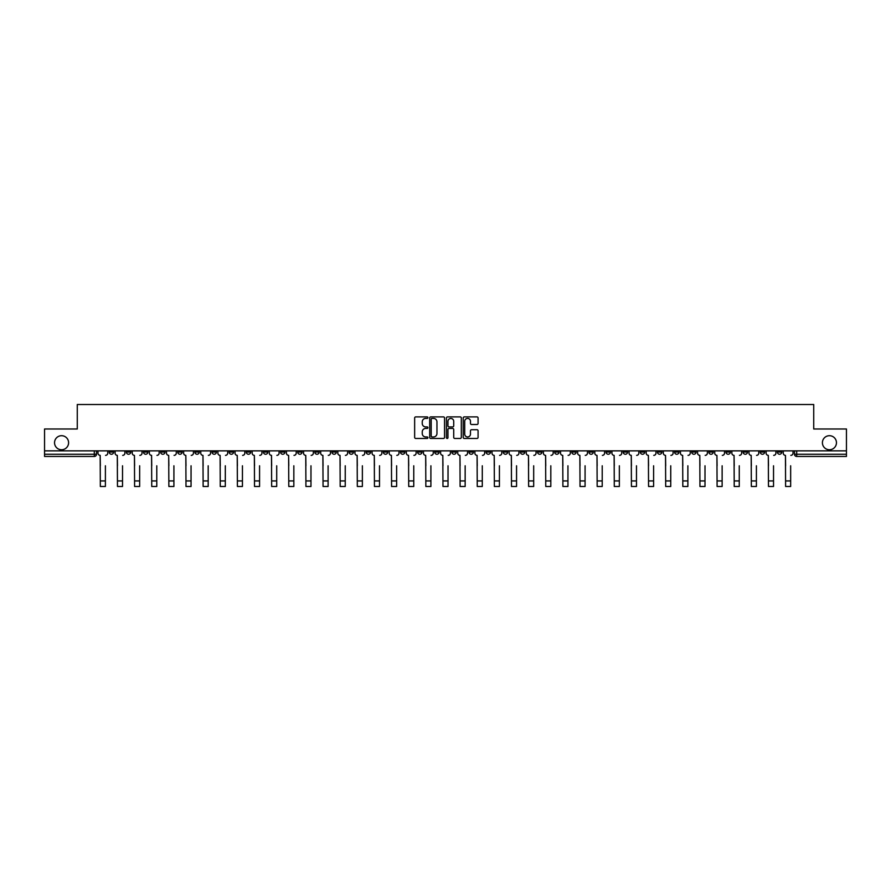 <?xml version="1.0" encoding="UTF-8"?>
<svg xmlns="http://www.w3.org/2000/svg" width="891" height="891" viewBox="0 0 891 891"><rect width="100%" height="100%" fill="white"/><g stroke="black" fill="none" stroke-linecap="round" stroke-linejoin="round"><path stroke-width="1.34" d="M427.925 417.656A0.757 0.757 0 0 0 427.179 416.899L415.718 416.899A1.08 1.08 0 0 0 414.649 417.979L414.649 437.381A1.08 1.08 0 0 0 415.718 438.461L427.179 438.461A0.757 0.757 0 0 0 427.925 437.704A0.757 0.757 0 0 0 427.179 436.958L425.698 436.958A3.453 3.453 0 0 1 422.245 433.505L422.245 431.89A3.453 3.453 0 0 1 425.698 428.437L427.179 428.437A0.757 0.757 0 0 0 427.925 427.68A0.757 0.757 0 0 0 427.179 426.923L425.698 426.923A3.453 3.453 0 0 1 422.245 423.481L422.245 421.866A3.453 3.453 0 0 1 425.698 418.414L427.179 418.414A0.757 0.757 0 0 0 427.925 417.656M822.404 442.727A7.028 7.028 0 0 0 829.432 449.755A7.028 7.028 0 0 0 836.46 442.727A7.028 7.028 0 0 0 829.432 435.699A7.028 7.028 0 0 0 822.404 442.727M54.54 442.727A7.028 7.028 0 0 0 61.568 449.755A7.028 7.028 0 0 0 68.596 442.727A7.028 7.028 0 0 0 61.568 435.699A7.028 7.028 0 0 0 54.54 442.727M674.587 450.857L674.587 452.06L678.975 452.06A2.194 2.194 0 0 1 676.781 454.254A2.194 2.194 0 0 1 674.587 452.06L674.587 450.857M571.788 450.857L571.788 452.06L576.187 452.06A2.194 2.194 0 0 1 573.993 454.254A2.194 2.194 0 0 1 571.788 452.06L571.788 450.857M554.659 450.857L554.659 452.06L559.058 452.06A2.194 2.194 0 0 1 556.853 454.254A2.194 2.194 0 0 1 554.659 452.06L554.659 450.857M451.871 450.857L451.871 452.06L456.259 452.06A2.194 2.194 0 0 1 454.065 454.254A2.194 2.194 0 0 1 451.871 452.06L451.871 450.857M434.741 450.857L434.741 452.06L439.129 452.06A2.194 2.194 0 0 1 436.935 454.254A2.194 2.194 0 0 1 434.741 452.06L434.741 450.857M417.601 450.857L417.601 452.06L422 452.06A2.194 2.194 0 0 1 419.806 454.254A2.194 2.194 0 0 1 417.601 452.06L417.601 450.857M383.342 450.857L383.342 452.06L387.73 452.06A2.194 2.194 0 0 1 385.536 454.254A2.194 2.194 0 0 1 383.342 452.06L383.342 450.857M349.083 452.06L349.083 450.857L349.083 452.06A2.194 2.194 0 0 0 351.277 454.254A2.194 2.194 0 0 1 349.083 452.06L353.471 452.06A2.194 2.194 0 0 1 351.277 454.254A2.194 2.194 0 0 0 353.471 452.06L353.471 450.857L353.471 452.06M331.942 452.06L331.942 450.857L331.942 452.06A2.194 2.194 0 0 0 334.147 454.254A2.194 2.194 0 0 1 331.942 452.06L336.341 452.06A2.194 2.194 0 0 1 334.147 454.254M314.813 452.06L314.813 450.857L314.813 452.06A2.194 2.194 0 0 0 317.007 454.254A2.194 2.194 0 0 1 314.813 452.06L319.212 452.06A2.194 2.194 0 0 1 317.007 454.254A2.194 2.194 0 0 0 319.212 452.06L319.212 450.857L319.212 452.06M297.683 450.857L297.683 452.06L302.071 452.06A2.194 2.194 0 0 1 299.877 454.254A2.194 2.194 0 0 1 297.683 452.06L297.683 450.857M280.554 450.857L280.554 452.06L284.942 452.06A2.194 2.194 0 0 1 282.748 454.254A2.194 2.194 0 0 1 280.554 452.06L280.554 450.857M263.424 450.857L263.424 452.06L267.812 452.06A2.194 2.194 0 0 1 265.618 454.254A2.194 2.194 0 0 1 263.424 452.06L263.424 450.857M246.284 452.06L246.284 450.857L246.284 452.06A2.194 2.194 0 0 0 248.489 454.254A2.194 2.194 0 0 1 246.284 452.06L250.683 452.06A2.194 2.194 0 0 1 248.489 454.254M212.025 452.06L212.025 450.857L212.025 452.06A2.194 2.194 0 0 0 214.219 454.254A2.194 2.194 0 0 1 212.025 452.06L216.413 452.06A2.194 2.194 0 0 1 214.219 454.254A2.194 2.194 0 0 0 216.413 452.06L216.413 450.857L216.413 452.06M194.895 452.06L194.895 450.857L194.895 452.06A2.194 2.194 0 0 0 197.089 454.254A2.194 2.194 0 0 1 194.895 452.06L199.283 452.06A2.194 2.194 0 0 1 197.089 454.254A2.194 2.194 0 0 0 199.283 452.06L199.283 450.857L199.283 452.06M177.766 452.06L177.766 450.857L177.766 452.06A2.194 2.194 0 0 0 179.96 454.254A2.194 2.194 0 0 1 177.766 452.06L182.154 452.06A2.194 2.194 0 0 1 179.96 454.254A2.194 2.194 0 0 0 182.154 452.06L182.154 450.857L182.154 452.06M160.625 452.06L160.625 450.857L160.625 452.06A2.194 2.194 0 0 0 162.83 454.254A2.194 2.194 0 0 1 160.625 452.06L165.024 452.06A2.194 2.194 0 0 1 162.83 454.254M143.496 452.06L143.496 450.857L143.496 452.06A2.194 2.194 0 0 0 145.69 454.254A2.194 2.194 0 0 1 143.496 452.06L147.895 452.06A2.194 2.194 0 0 1 145.69 454.254A2.194 2.194 0 0 0 147.895 452.06L147.895 450.857L147.895 452.06M126.366 452.06L126.366 450.857L126.366 452.06A2.194 2.194 0 0 0 128.56 454.254A2.194 2.194 0 0 1 126.366 452.06L130.754 452.06A2.194 2.194 0 0 1 128.56 454.254A2.194 2.194 0 0 0 130.754 452.06L130.754 450.857L130.754 452.06M477.008 424.506A1.08 1.08 0 0 0 478.077 423.425L478.077 417.979A1.08 1.08 0 0 0 477.008 416.899L464.278 416.899A1.08 1.08 0 0 0 463.209 417.979L463.209 437.381A1.08 1.08 0 0 0 464.278 438.461L477.008 438.461A1.08 1.08 0 0 0 478.077 437.381L478.077 430.81A1.08 1.08 0 0 0 477.008 429.729L471.562 429.729A1.08 1.08 0 0 0 470.481 430.81L470.481 434.073A2.885 2.885 0 0 1 467.597 436.958A2.885 2.885 0 0 1 464.712 434.073L464.712 421.298A2.885 2.885 0 0 1 467.597 418.414A2.885 2.885 0 0 1 470.481 421.298L470.481 423.425A1.08 1.08 0 0 0 471.562 424.506L477.008 424.506M44.55 450.857L44.55 428.994L77.272 428.994L77.272 404.514L813.728 404.514L813.728 428.994L846.45 428.994L846.45 450.857L44.55 450.857L44.55 454.254L96.495 454.254L96.495 450.857L96.495 454.254A2.194 2.194 0 0 1 94.301 456.459L44.55 456.459L44.55 454.254M444.553 417.979A1.08 1.08 0 0 0 443.484 416.899L430.754 416.899A1.08 1.08 0 0 0 429.685 417.979L429.685 437.381A1.08 1.08 0 0 0 430.754 438.461L443.484 438.461A1.08 1.08 0 0 0 444.553 437.381L444.553 417.979M447.516 416.899L460.246 416.899A1.08 1.08 0 0 1 461.315 417.979L461.315 437.381A1.08 1.08 0 0 1 460.246 438.461L454.8 438.461A1.08 1.08 0 0 1 453.719 437.381L453.719 429.518A1.08 1.08 0 0 0 452.639 428.437L449.031 428.437A1.08 1.08 0 0 0 447.95 429.518L447.95 437.704A0.757 0.757 0 0 1 447.193 438.461A0.757 0.757 0 0 1 446.447 437.704L446.447 417.979A1.08 1.08 0 0 1 447.516 416.899M794.505 450.857L794.505 454.254L846.45 454.254L846.45 456.459L796.699 456.459A2.194 2.194 0 0 1 794.505 454.254A2.194 2.194 0 0 0 796.699 456.459L796.699 450.857M846.45 450.857L846.45 454.254M781.763 450.857L781.763 452.06A2.194 2.194 0 0 1 779.569 454.254A2.194 2.194 0 0 1 777.375 452.06L781.763 452.06M777.375 450.857L777.375 452.06M764.634 452.06L764.634 450.857L764.634 452.06A2.194 2.194 0 0 1 762.44 454.254A2.194 2.194 0 0 1 760.246 452.06L764.634 452.06A2.194 2.194 0 0 1 762.44 454.254M760.246 450.857L760.246 452.06M747.504 450.857L747.504 452.06A2.194 2.194 0 0 1 745.31 454.254A2.194 2.194 0 0 1 743.105 452.06A2.194 2.194 0 0 0 745.31 454.254M743.105 450.857L743.105 452.06L747.504 452.06M730.375 450.857L730.375 452.06A2.194 2.194 0 0 1 728.17 454.254A2.194 2.194 0 0 1 725.976 452.06L730.375 452.06A2.194 2.194 0 0 1 728.17 454.254M725.976 450.857L725.976 452.06M713.234 450.857L713.234 452.06A2.194 2.194 0 0 1 711.04 454.254A2.194 2.194 0 0 1 708.846 452.06A2.194 2.194 0 0 0 711.04 454.254M708.846 450.857L708.846 452.06L713.234 452.06M696.105 450.857L696.105 452.06A2.194 2.194 0 0 1 693.911 454.254A2.194 2.194 0 0 1 691.717 452.06L696.105 452.06M691.717 450.857L691.717 452.06M678.975 450.857L678.975 452.06A2.194 2.194 0 0 1 676.781 454.254M661.846 450.857L661.846 452.06A2.194 2.194 0 0 1 659.652 454.254A2.194 2.194 0 0 1 657.447 452.06L661.846 452.06M657.447 450.857L657.447 452.06M644.716 450.857L644.716 452.06A2.194 2.194 0 0 1 642.511 454.254A2.194 2.194 0 0 1 640.317 452.06L644.716 452.06M640.317 450.857L640.317 452.06M627.576 450.857L627.576 452.06A2.194 2.194 0 0 1 625.382 454.254A2.194 2.194 0 0 1 623.188 452.06A2.194 2.194 0 0 0 625.382 454.254M623.188 450.857L623.188 452.06L627.576 452.06M610.446 450.857L610.446 452.06A2.194 2.194 0 0 1 608.252 454.254A2.194 2.194 0 0 1 606.058 452.06L610.446 452.06M606.058 450.857L606.058 452.06M593.317 450.857L593.317 452.06A2.194 2.194 0 0 1 591.123 454.254A2.194 2.194 0 0 1 588.929 452.06L593.317 452.06M588.929 450.857L588.929 452.06M576.187 450.857L576.187 452.06M559.058 450.857L559.058 452.06L559.058 450.857M541.917 450.857L541.917 452.06A2.194 2.194 0 0 1 539.723 454.254A2.194 2.194 0 0 1 537.529 452.06L541.917 452.06M537.529 450.857L537.529 452.06M524.788 450.857L524.788 452.06A2.194 2.194 0 0 1 522.594 454.254A2.194 2.194 0 0 1 520.4 452.06L524.788 452.06M520.4 450.857L520.4 452.06M507.658 450.857L507.658 452.06A2.194 2.194 0 0 1 505.464 454.254A2.194 2.194 0 0 1 503.27 452.06L507.658 452.06M503.27 450.857L503.27 452.06M490.529 450.857L490.529 452.06A2.194 2.194 0 0 1 488.335 454.254A2.194 2.194 0 0 1 486.13 452.06L490.529 452.06M486.13 450.857L486.13 452.06M473.399 450.857L473.399 452.06A2.194 2.194 0 0 1 471.194 454.254A2.194 2.194 0 0 1 469 452.06L473.399 452.06M469 450.857L469 452.06M456.259 450.857L456.259 452.06A2.194 2.194 0 0 1 454.065 454.254M439.129 450.857L439.129 452.06M422 452.06L422 450.857L422 452.06A2.194 2.194 0 0 1 419.806 454.254M404.87 450.857L404.87 452.06A2.194 2.194 0 0 1 402.665 454.254A2.194 2.194 0 0 1 400.471 452.06A2.194 2.194 0 0 0 402.665 454.254A2.194 2.194 0 0 0 404.87 452.06L400.471 452.06L400.471 450.857M387.73 452.06L387.73 450.857L387.73 452.06A2.194 2.194 0 0 1 385.536 454.254M370.6 450.857L370.6 452.06A2.194 2.194 0 0 1 368.406 454.254A2.194 2.194 0 0 1 366.212 452.06A2.194 2.194 0 0 0 368.406 454.254M366.212 450.857L366.212 452.06L370.6 452.06M336.341 450.857L336.341 452.06L336.341 450.857M302.071 452.06L302.071 450.857L302.071 452.06A2.194 2.194 0 0 1 299.877 454.254M284.942 452.06L284.942 450.857L284.942 452.06A2.194 2.194 0 0 1 282.748 454.254M267.812 452.06L267.812 450.857L267.812 452.06A2.194 2.194 0 0 1 265.618 454.254M250.683 450.857L250.683 452.06L250.683 450.857M233.553 452.06L233.553 450.857L233.553 452.06A2.194 2.194 0 0 1 231.348 454.254A2.194 2.194 0 0 1 229.154 452.06L233.553 452.06A2.194 2.194 0 0 1 231.348 454.254M229.154 450.857L229.154 452.06M165.024 450.857L165.024 452.06L165.024 450.857M113.625 450.857L113.625 452.06A2.194 2.194 0 0 1 111.431 454.254A2.194 2.194 0 0 1 109.237 452.06A2.194 2.194 0 0 0 111.431 454.254A2.194 2.194 0 0 0 113.625 452.06L113.625 450.857M109.237 450.857L109.237 452.06L113.625 452.06M94.301 450.857L94.301 456.459A2.194 2.194 0 0 0 96.495 454.254M431.946 418.414A0.757 0.757 0 0 0 431.188 419.171L431.188 436.2A0.757 0.757 0 0 0 431.946 436.958L433.505 436.958A3.453 3.453 0 0 0 436.958 433.505L436.958 421.866A3.453 3.453 0 0 0 433.505 418.414L431.946 418.414M453.719 421.354A2.885 2.885 0 0 0 450.835 418.469A2.885 2.885 0 0 0 447.95 421.354L447.95 425.853A1.08 1.08 0 0 0 449.031 426.923L452.639 426.923A1.08 1.08 0 0 0 453.719 425.853L453.719 421.354M97.977 453.163L97.977 450.857L97.977 453.163A2.194 2.194 180 0 0 100.171 455.357L100.338 465.793M100.171 455.357L100.338 486.486L105.394 486.486L105.394 465.793M105.55 455.357A2.194 2.194 180 0 0 107.755 453.163L107.755 450.857M115.106 453.163L115.106 450.857L115.106 453.163A2.194 2.194 70.2 0 0 117.3 455.357L117.467 465.793M117.3 455.357L117.467 486.486L122.524 486.486L122.524 465.793M132.236 453.163L132.236 450.857L132.236 453.163A2.194 2.194 70.2 0 0 134.441 455.357L134.597 465.793M134.441 455.357L134.597 486.486L139.653 486.486L139.653 465.793M122.691 455.357A2.194 2.194 70.2 0 0 124.885 453.163L124.885 450.857M139.82 455.357A2.194 2.194 70.2 0 0 142.014 453.163L142.014 450.857M149.376 453.163L149.376 450.857L149.376 453.163A2.194 2.194 70.2 0 0 151.57 455.357L151.737 465.793M151.57 455.357L151.737 486.486L156.783 486.486L156.783 465.793M166.506 453.163L166.506 450.857L166.506 453.163A2.194 2.194 70.2 0 0 168.7 455.357L168.867 465.793M168.7 455.357L168.867 486.486L173.912 486.486L173.912 465.793M183.635 453.163L183.635 450.857L183.635 453.163A2.194 2.194 70.2 0 0 185.829 455.357L185.996 465.793M185.829 455.357L185.996 486.486L191.053 486.486L191.053 465.793M156.95 455.357A2.194 2.194 70.2 0 0 159.144 453.163L159.144 450.857M174.079 455.357A2.194 2.194 70.2 0 0 176.273 453.163L176.273 450.857M191.209 455.357A2.194 2.194 70.2 0 0 193.414 453.163L193.414 450.857M200.765 453.163L200.765 450.857L200.765 453.163A2.194 2.194 70.2 0 0 202.97 455.357L203.126 465.793M202.97 455.357L203.126 486.486L208.182 486.486L208.182 465.793M208.349 455.357A2.194 2.194 70.2 0 0 210.543 453.163L210.543 450.857M217.905 453.163L217.905 450.857L217.905 453.163A2.194 2.194 70.2 0 0 220.099 455.357L220.255 465.793M220.099 455.357L220.255 486.486L225.312 486.486L225.312 465.793M225.479 455.357A2.194 2.194 70.2 0 0 227.673 453.163L227.673 450.857M235.035 453.163L235.035 450.857L235.035 453.163A2.194 2.194 70.2 0 0 237.229 455.357L237.396 465.793M237.229 455.357L237.396 486.486L242.441 486.486L242.441 465.793M242.608 455.357A2.194 2.194 70.2 0 0 244.802 453.163L244.802 450.857M252.164 453.163L252.164 450.857L252.164 453.163A2.194 2.194 70.2 0 0 254.358 455.357L254.525 465.793M254.358 455.357L254.525 486.486L259.571 486.486L259.571 465.793M259.738 455.357A2.194 2.194 70.2 0 0 261.932 453.163L261.932 450.857M269.294 453.163L269.294 450.857L269.294 453.163A2.194 2.194 70.2 0 0 271.488 455.357L271.655 465.793M271.488 455.357L271.655 486.486L276.711 486.486L276.711 465.793M276.867 455.357A2.194 2.194 70.2 0 0 279.072 453.163L279.072 450.857M286.423 453.163L286.423 450.857L286.423 453.163A2.194 2.194 70.2 0 0 288.628 455.357L288.784 465.793M288.628 455.357L288.784 486.486L293.841 486.486L293.841 465.793M294.008 455.357A2.194 2.194 70.2 0 0 296.202 453.163L296.202 450.857M303.564 453.163L303.564 450.857L303.564 453.163A2.194 2.194 70.2 0 0 305.758 455.357L305.925 465.793M305.758 455.357L305.925 486.486L310.97 486.486L310.97 465.793M311.137 455.357A2.194 2.194 70.2 0 0 313.331 453.163L313.331 450.857M320.693 453.163L320.693 450.857L320.693 453.163A2.194 2.194 70.2 0 0 322.887 455.357L323.054 465.793M322.887 455.357L323.054 486.486L328.1 486.486L328.1 465.793M328.267 455.357A2.194 2.194 70.2 0 0 330.461 453.163L330.461 450.857M337.823 453.163L337.823 450.857L337.823 453.163A2.194 2.194 70.2 0 0 340.017 455.357L340.184 465.793M340.017 455.357L340.184 486.486L345.24 486.486L345.24 465.793M345.396 455.357A2.194 2.194 70.2 0 0 347.601 453.163L347.601 450.857M354.952 453.163L354.952 450.857L354.952 453.163A2.194 2.194 70.2 0 0 357.146 455.357L357.313 465.793M357.146 455.357L357.313 486.486L362.37 486.486L362.37 465.793M362.537 455.357A2.194 2.194 70.2 0 0 364.731 453.163L364.731 450.857M372.082 453.163L372.082 450.857L372.082 453.163A2.194 2.194 70.2 0 0 374.287 455.357L374.443 465.793M374.287 455.357L374.443 486.486L379.499 486.486L379.499 465.793M379.666 455.357A2.194 2.194 70.2 0 0 381.86 453.163L381.86 450.857M389.222 453.163L389.222 450.857L389.222 453.163A2.194 2.194 70.2 0 0 391.416 455.357L391.583 465.793M391.416 455.357L391.583 486.486L396.629 486.486L396.629 465.793M396.796 455.357A2.194 2.194 70.2 0 0 398.99 453.163L398.99 450.857M406.352 453.163L406.352 450.857L406.352 453.163A2.194 2.194 70.2 0 0 408.546 455.357L408.713 465.793M408.546 455.357L408.713 486.486L413.758 486.486L413.758 465.793M413.925 455.357A2.194 2.194 70.2 0 0 416.119 453.163L416.119 450.857M423.481 453.163L423.481 450.857L423.481 453.163A2.194 2.194 70.2 0 0 425.675 455.357L425.842 465.793M425.675 455.357L425.842 486.486L430.899 486.486L430.899 465.793M431.055 455.357A2.194 2.194 70.2 0 0 433.26 453.163L433.26 450.857M440.611 453.163L440.611 450.857L440.611 453.163A2.194 2.194 70.2 0 0 442.805 455.357L442.972 465.793M442.805 455.357L442.972 486.486L448.028 486.486L448.028 465.793M448.195 455.357A2.194 2.194 70.2 0 0 450.389 453.163L450.389 450.857M457.74 453.163L457.74 450.857L457.74 453.163A2.194 2.194 70.2 0 0 459.945 455.357L460.101 465.793M459.945 455.357L460.101 486.486L465.158 486.486L465.158 465.793M465.325 455.357A2.194 2.194 70.2 0 0 467.519 453.163L467.519 450.857M474.881 453.163L474.881 450.857L474.881 453.163A2.194 2.194 70.2 0 0 477.075 455.357L477.242 465.793M477.075 455.357L477.242 486.486L482.287 486.486L482.287 465.793M482.454 455.357A2.194 2.194 70.2 0 0 484.648 453.163L484.648 450.857M492.01 453.163L492.01 450.857L492.01 453.163A2.194 2.194 70.2 0 0 494.204 455.357L494.371 465.793M494.204 455.357L494.371 486.486L499.417 486.486L499.417 465.793M499.584 455.357A2.194 2.194 70.2 0 0 501.778 453.163L501.778 450.857M509.14 453.163L509.14 450.857L509.14 453.163A2.194 2.194 70.2 0 0 511.334 455.357L511.501 465.793M511.334 455.357L511.501 486.486L516.557 486.486L516.557 465.793M516.713 455.357A2.194 2.194 70.2 0 0 518.918 453.163L518.918 450.857M526.269 453.163L526.269 450.857L526.269 453.163A2.194 2.194 70.2 0 0 528.463 455.357L528.63 465.793M528.463 455.357L528.63 486.486L533.687 486.486L533.687 465.793M533.854 455.357A2.194 2.194 70.2 0 0 536.048 453.163L536.048 450.857M543.399 453.163L543.399 450.857L543.399 453.163A2.194 2.194 70.2 0 0 545.604 455.357L545.76 465.793M545.604 455.357L545.76 486.486L550.816 486.486L550.816 465.793M550.983 455.357A2.194 2.194 70.2 0 0 553.177 453.163L553.177 450.857M560.539 453.163L560.539 450.857L560.539 453.163A2.194 2.194 70.2 0 0 562.733 455.357L562.9 465.793M562.733 455.357L562.9 486.486L567.946 486.486L567.946 465.793M568.113 455.357A2.194 2.194 70.2 0 0 570.307 453.163L570.307 450.857M577.669 453.163L577.669 450.857L577.669 453.163A2.194 2.194 70.2 0 0 579.863 455.357L580.03 465.793M579.863 455.357L580.03 486.486L585.075 486.486L585.075 465.793M585.242 455.357A2.194 2.194 70.2 0 0 587.436 453.163L587.436 450.857M594.798 453.163L594.798 450.857L594.798 453.163A2.194 2.194 70.2 0 0 596.992 455.357L597.159 465.793M596.992 455.357L597.159 486.486L602.216 486.486L602.216 465.793M602.372 455.357A2.194 2.194 70.2 0 0 604.577 453.163L604.577 450.857M611.928 453.163L611.928 450.857L611.928 453.163A2.194 2.194 70.2 0 0 614.133 455.357L614.289 465.793M614.133 455.357L614.289 486.486L619.345 486.486L619.345 465.793M619.512 455.357A2.194 2.194 70.2 0 0 621.706 453.163L621.706 450.857M629.068 453.163L629.068 450.857L629.068 453.163A2.194 2.194 70.2 0 0 631.262 455.357L631.429 465.793M631.262 455.357L631.429 486.486L636.475 486.486L636.475 465.793M636.642 455.357A2.194 2.194 70.2 0 0 638.836 453.163L638.836 450.857M646.198 453.163L646.198 450.857L646.198 453.163A2.194 2.194 70.2 0 0 648.392 455.357L648.559 465.793M648.392 455.357L648.559 486.486L653.604 486.486L653.604 465.793M653.771 455.357A2.194 2.194 70.2 0 0 655.965 453.163L655.965 450.857M663.327 453.163L663.327 450.857L663.327 453.163A2.194 2.194 70.2 0 0 665.521 455.357L665.688 465.793M665.521 455.357L665.688 486.486L670.745 486.486L670.745 465.793M670.901 455.357A2.194 2.194 70.2 0 0 673.095 453.163L673.095 450.857M680.457 453.163L680.457 450.857L680.457 453.163A2.194 2.194 70.2 0 0 682.651 455.357L682.818 465.793M682.651 455.357L682.818 486.486L687.874 486.486L687.874 465.793M688.03 455.357A2.194 2.194 70.2 0 0 690.235 453.163L690.235 450.857M697.586 453.163L697.586 450.857L697.586 453.163A2.194 2.194 70.2 0 0 699.791 455.357L699.947 465.793M699.791 455.357L699.947 486.486L705.004 486.486L705.004 465.793M705.171 455.357A2.194 2.194 70.2 0 0 707.365 453.163L707.365 450.857M714.727 453.163L714.727 450.857L714.727 453.163A2.194 2.194 70.2 0 0 716.921 455.357L717.088 465.793M716.921 455.357L717.088 486.486L722.133 486.486L722.133 465.793M722.3 455.357A2.194 2.194 70.2 0 0 724.494 453.163L724.494 450.857M731.856 453.163L731.856 450.857L731.856 453.163A2.194 2.194 70.2 0 0 734.05 455.357L734.217 465.793M734.05 455.357L734.217 486.486L739.263 486.486L739.263 465.793M739.43 455.357A2.194 2.194 70.2 0 0 741.624 453.163L741.624 450.857M748.986 453.163L748.986 450.857L748.986 453.163A2.194 2.194 70.2 0 0 751.18 455.357L751.347 465.793M751.18 455.357L751.347 486.486L756.403 486.486L756.403 465.793M756.559 455.357A2.194 2.194 70.2 0 0 758.764 453.163L758.764 450.857M766.115 453.163L766.115 450.857L766.115 453.163A2.194 2.194 70.2 0 0 768.309 455.357L768.476 465.793M768.309 455.357L768.476 486.486L773.533 486.486L773.533 465.793M773.7 455.357A2.194 2.194 70.2 0 0 775.894 453.163L775.894 450.857M783.245 453.163L783.245 450.857L783.245 453.163A2.194 2.194 70.2 0 0 785.45 455.357L785.606 465.793M785.45 455.357L785.606 486.486L790.662 486.486L790.662 465.793M790.829 455.357A2.194 2.194 70.2 0 0 793.023 453.163L793.023 450.857M105.394 480.94L100.338 480.94M122.524 480.94L117.467 480.94M139.653 480.94L134.597 480.94M156.783 480.94L151.737 480.94M173.912 480.94L168.867 480.94M191.053 480.94L185.996 480.94M208.182 480.94L203.126 480.94M225.312 480.94L220.255 480.94M242.441 480.94L237.396 480.94M259.571 480.94L254.525 480.94M276.711 480.94L271.655 480.94M293.841 480.94L288.784 480.94M310.97 480.94L305.925 480.94M328.1 480.94L323.054 480.94M345.24 480.94L340.184 480.94M362.37 480.94L357.313 480.94M379.499 480.94L374.443 480.94M396.629 480.94L391.583 480.94M413.758 480.94L408.713 480.94M430.899 480.94L425.842 480.94M448.028 480.94L442.972 480.94M465.158 480.94L460.101 480.94M482.287 480.94L477.242 480.94M499.417 480.94L494.371 480.94M516.557 480.94L511.501 480.94M533.687 480.94L528.63 480.94M550.816 480.94L545.76 480.94M567.946 480.94L562.9 480.94M585.075 480.94L580.03 480.94M602.216 480.94L597.159 480.94M619.345 480.94L614.289 480.94M636.475 480.94L631.429 480.94M653.604 480.94L648.559 480.94M670.745 480.94L665.688 480.94M687.874 480.94L682.818 480.94M705.004 480.94L699.947 480.94M722.133 480.94L717.088 480.94M739.263 480.94L734.217 480.94M756.403 480.94L751.347 480.94M773.533 480.94L768.476 480.94M790.662 480.94L785.606 480.94"/></g></svg>
